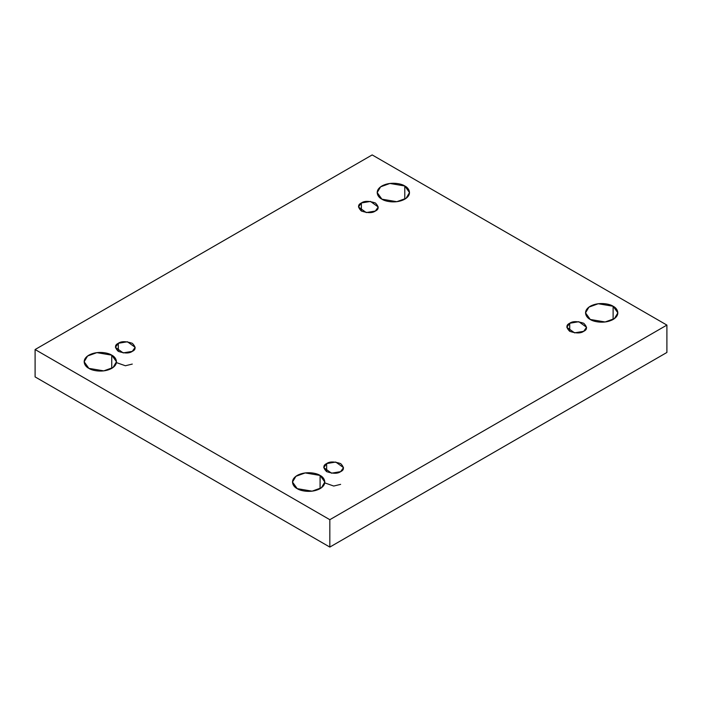 <?xml version="1.0" encoding="UTF-8"?>
<svg xmlns="http://www.w3.org/2000/svg" width="702" height="702" viewBox="0 0 702 702"><rect width="100%" height="100%" fill="white"/><g stroke="black" fill="none" stroke-linecap="round" stroke-linejoin="round"><path stroke-width="1.05" d="M111.75 368.357L111.75 355.159L96.858 352.641L87.583 356.002L84.143 361.758L88.882 368.357C85.074 366.69 80.572 360.135 88.882 355.159C97.499 350.359 108.863 352.957 111.75 355.159C115.549 356.818 120.051 363.382 111.75 368.357C103.124 373.157 91.76 370.551 88.882 368.357L103.773 370.875L113.048 367.515L116.479 361.758L111.75 355.159L111.75 368.357M404.782 199.175L404.782 185.977L389.891 183.459L380.616 186.82L377.176 192.576L381.914 199.175C378.106 197.508 373.604 190.953 381.914 185.977C390.531 181.177 401.895 183.775 404.782 185.977C408.582 187.645 413.083 194.2 404.782 199.175C396.165 203.975 384.801 201.369 381.914 199.175L396.805 201.693L406.081 198.333L409.512 192.576L404.782 185.977L404.782 199.175M320.086 488.645L320.086 475.438L305.195 472.92L295.919 476.289L292.488 482.046L297.218 488.645C293.418 486.977 288.917 480.414 297.218 475.438C305.835 470.647 317.199 473.245 320.086 475.438C323.894 477.106 328.396 483.669 320.086 488.645C311.469 493.436 300.105 490.838 297.218 488.645L312.109 491.163L321.384 487.793L324.824 482.046L320.086 475.438L320.086 488.645M613.118 319.463L613.118 306.256L598.227 303.738L588.952 307.107L585.521 312.864L590.25 319.463C586.451 317.795 581.949 311.232 590.25 306.256C598.876 301.465 610.24 304.063 613.118 306.256C616.926 307.924 621.428 314.487 613.118 319.463C604.501 324.254 593.137 321.656 590.25 319.463L605.142 321.981L614.417 318.611L617.857 312.864L613.118 306.256L613.118 319.463M569.717 323.253L566.821 327.281L574.587 332.862L583.687 331.318C580.782 333.459 576.123 333.459 569.717 331.318C566.014 327.615 566.014 324.929 569.717 323.253C572.621 321.112 577.281 321.112 583.687 323.253C587.39 326.948 587.39 329.642 583.687 331.318L586.582 327.281L578.817 321.709L569.717 323.253L569.717 331.318L569.717 323.253M326.649 463.583L323.754 467.62L331.528 473.192L340.628 471.647C337.723 473.789 333.064 473.789 326.649 471.647C322.955 467.953 322.955 465.259 326.649 463.583C329.554 461.451 334.213 461.451 340.628 463.583C344.322 467.286 344.322 469.971 340.628 471.647L343.524 467.62L335.749 462.048L326.649 463.583L326.649 471.647L326.649 463.583M118.313 343.296L115.418 347.332L123.183 352.904L132.283 351.369C129.379 353.501 124.719 353.501 118.313 351.369C114.61 347.665 114.61 344.98 118.313 343.296C121.218 341.163 125.877 341.163 132.283 343.296C135.986 346.999 135.986 349.693 132.283 351.369L135.179 347.332L127.413 341.76L118.313 343.296L118.313 351.369L118.313 343.296M361.372 202.966L358.476 207.002L366.251 212.574L375.351 211.03C372.446 213.171 367.787 213.171 361.372 211.03C357.678 207.336 357.678 204.642 361.372 202.966C364.277 200.833 368.936 200.833 375.351 202.966C379.045 206.669 379.045 209.354 375.351 211.03L378.246 207.002L370.472 201.43L361.372 202.966L361.372 211.03L361.372 202.966M329.826 547.077L666.9 352.465L666.9 325.087L329.826 519.691L329.826 547.077L329.826 519.691L35.1 349.535L372.174 154.923L666.9 325.087L666.9 352.465L329.826 547.077L35.1 376.913L35.1 349.535L35.1 376.913L329.826 547.077M329.826 519.691L666.9 325.087L372.174 154.923L35.1 349.535L329.826 519.691M116.479 362.627L125.395 365.751L132.283 364.084M324.824 482.906L333.74 486.038L340.628 484.362"/></g></svg>
